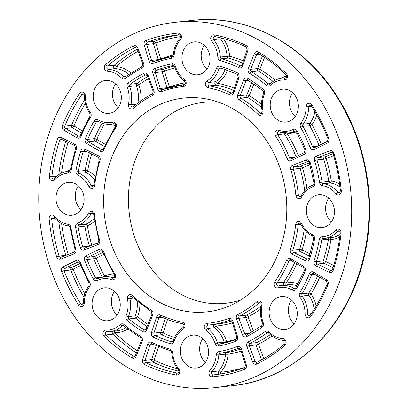 <?xml version="1.0" encoding="UTF-8"?>
<svg xmlns="http://www.w3.org/2000/svg" width="408" height="408" viewBox="0 0 408 408"><rect width="100%" height="100%" fill="white"/><g stroke="black" fill="none" stroke-linecap="round" stroke-linejoin="round"><path stroke-width="0.61" d="M286.324 133.049A1.836 0.49 -32.6 0 1 284.437 133.967A120.824 102.643 83.7 0 1 295.989 156.596M284.116 132.962A1.836 1.561 -96.3 0 0 284.437 133.967L277.695 134.716A1.836 1.561 83.7 0 1 277.486 132.886A1.836 1.561 83.7 0 1 278.73 131.825A1.836 1.561 83.7 0 1 279.026 131.825M38.755 197.258A183.758 156.111 -96.3 0 0 215.485 387.6A183.758 156.111 -96.3 0 0 350.39 187.751A183.758 156.111 -96.3 0 0 174.971 22.323A183.758 156.111 -96.3 0 0 38.755 197.258M294.183 117.79A16.539 14.051 83.7 0 1 286.11 122.074A16.539 14.051 83.7 0 1 270.32 107.187A16.539 14.051 83.7 0 1 282.464 89.199A16.539 14.051 83.7 0 1 296.937 98.925A16.539 14.051 83.7 0 1 294.183 117.79M320.321 227.618A16.539 14.051 83.7 0 1 306.352 211.553A16.539 14.051 83.7 0 1 318.587 194.687A16.539 14.051 83.7 0 1 334.371 209.574A16.539 14.051 83.7 0 1 322.233 227.562A16.539 14.051 83.7 0 1 320.321 227.618M273.181 324.176A16.539 14.051 83.7 0 1 269.882 307.081A16.539 14.051 83.7 0 1 281.377 296.565A16.539 14.051 83.7 0 1 297.167 311.452A16.539 14.051 83.7 0 1 285.024 329.44A16.539 14.051 83.7 0 1 273.181 324.176M180.377 350.895A16.539 14.051 83.7 0 1 192.637 335.152A16.539 14.051 83.7 0 1 208.427 350.044A16.539 14.051 83.7 0 1 196.284 368.026A16.539 14.051 83.7 0 1 180.377 350.895M96.273 292.133A16.539 14.051 83.7 0 1 104.346 287.849A16.539 14.051 83.7 0 1 120.136 302.736A16.539 14.051 83.7 0 1 107.993 320.724A16.539 14.051 83.7 0 1 93.519 310.998A16.539 14.051 83.7 0 1 96.273 292.133M70.135 182.305A16.539 14.051 83.7 0 1 84.104 198.37A16.539 14.051 83.7 0 1 71.874 215.235A16.539 14.051 83.7 0 1 56.085 200.348A16.539 14.051 83.7 0 1 68.228 182.361A16.539 14.051 83.7 0 1 70.135 182.305M117.275 85.746A16.539 14.051 83.7 0 1 120.574 102.842A16.539 14.051 83.7 0 1 109.079 113.358A16.539 14.051 83.7 0 1 93.294 98.471A16.539 14.051 83.7 0 1 105.432 80.483A16.539 14.051 83.7 0 1 117.275 85.746M210.079 59.027A16.539 14.051 83.7 0 1 197.819 74.771A16.539 14.051 83.7 0 1 182.034 59.884A16.539 14.051 83.7 0 1 194.172 41.897A16.539 14.051 83.7 0 1 210.079 59.027M103.652 200.456A107.549 91.367 -96.3 0 0 232.381 304.592A107.549 91.367 -96.3 0 0 286.039 194.891A107.549 91.367 -96.3 0 0 209.651 99.608A107.549 91.367 -96.3 0 0 103.652 200.456M314.91 111.69A27.566 23.419 83.7 0 1 309.815 123.425A1.836 0.719 -143 0 1 311.967 124.562A1.836 0.428 -28.9 0 1 309.703 125.628A150.455 127.816 83.7 0 1 319.015 145.472M304.24 229.413A120.824 102.643 83.7 0 1 299.62 249.385A1.836 0.449 -162.5 0 1 302.053 249.966A1.836 0.852 -64 0 1 300.533 251.767L309.504 256.142M330.118 237.782A1.836 0.969 -92.8 0 1 331 239.491A29.401 24.98 -96.3 0 0 339.716 237.165M333.754 265.445L325.635 261.482A152.291 129.377 -96.3 0 0 331 239.491A1.836 0.316 9.9 0 0 328.506 239.17A150.455 127.816 83.7 0 1 323.202 260.896A1.836 0.449 -162.4 0 1 325.635 261.482A1.836 0.852 -64 0 1 324.115 263.277L333.091 267.663M260.977 306.077A120.824 102.643 83.7 0 1 246.427 315.175A1.836 0.923 -116.8 0 1 248.054 316.761A1.836 0.281 -20.6 0 1 245.662 317.557L251.262 332.423M270.249 334.652A150.455 127.816 83.7 0 1 256.754 342.582A1.836 0.923 -116.6 0 1 258.376 344.168A1.836 0.281 -20.6 0 1 255.984 344.964L261.599 359.866M165.209 318.561L160.681 332.311A1.836 0.459 -161.8 0 1 163.103 332.918A1.836 0.862 -64.8 0 1 161.604 334.723A141.265 120.013 -96.3 0 0 173.68 339.578M156.218 345.851L151.7 359.56A1.836 0.459 -161.8 0 1 154.122 360.167A1.836 0.857 -64.6 0 1 152.618 361.973A170.896 145.182 -96.3 0 0 178.877 371.244M103.249 276.894A1.836 0.423 151.3 0 0 104.621 276.119A1.836 0.928 -115.7 0 1 104.785 276.706M102.898 252.45L94.61 256.454A1.836 0.928 -115.8 0 1 96.212 258.045A1.836 0.291 -21.3 0 1 93.83 258.866A141.265 120.013 -96.3 0 0 102.291 277.068M79.871 263.578L71.584 267.582A1.836 0.928 -115.8 0 1 73.185 269.173A1.836 0.291 -21.2 0 1 70.803 269.989A170.896 145.182 -96.3 0 0 83.961 297.279M89.393 152.786A141.265 120.013 -96.3 0 0 85.16 170.483A1.836 0.316 -169.9 0 1 87.654 170.809A1.836 0.852 -63.9 0 1 86.134 172.609A27.566 23.419 83.7 0 1 94.631 179.535M147.625 76.627A141.265 120.013 -96.3 0 0 136.96 83.487A1.836 0.872 -126 0 1 138.781 84.946A1.836 0.275 -20.6 0 1 136.389 85.741A27.566 23.419 83.7 0 1 137.873 103.01M137.287 49.184A170.896 145.182 -96.3 0 0 114.194 65.249A1.836 0.836 -130.7 0 1 116.112 66.637A1.836 0.959 -87.1 0 1 115.138 68.575L115.138 68.575A27.566 23.419 83.7 0 1 128.714 74.358M251.864 82.391L246.83 94.921A1.836 0.52 -158.1 0 1 249.212 95.645A1.836 0.811 -58.8 0 1 247.569 97.374A120.824 102.643 83.7 0 1 261.645 107.584M262.482 55.988L257.433 68.544A1.836 0.52 -158.1 0 1 259.814 69.268A1.836 0.811 -59 0 1 258.177 70.997A150.455 127.816 83.7 0 1 273.074 81.447M309.381 162.828L300.982 166.082A1.836 0.944 -111.2 0 1 302.486 167.719L300.043 168.371A120.824 102.643 83.7 0 1 304.715 190.766M339.614 183.998A29.401 24.98 -96.3 0 0 331.306 181.04A1.836 0.949 -81.6 0 1 330.205 182.968A27.566 23.419 83.7 0 1 340.007 187.058M333.071 153.637L324.671 156.896A1.836 0.944 -111.2 0 1 326.176 158.534L323.738 159.186A150.455 127.816 83.7 0 1 328.807 181.422L331.306 181.04A152.291 129.377 -96.3 0 0 326.176 158.534L333.652 155.632M294.673 262.543A120.824 102.643 83.7 0 1 283.662 282.234A1.836 0.694 -145.2 0 1 285.855 283.315A1.836 0.964 -103.9 0 1 285.641 284.998M278.424 285.983A1.836 1.561 83.7 0 1 278.348 285.998A1.836 1.561 83.7 0 1 276.787 285.019A1.836 1.561 83.7 0 1 276.92 282.979L283.662 282.234A1.836 1.561 -96.3 0 0 284.391 285.136M317.577 275.935A150.455 127.816 83.7 0 1 308.825 293.056A1.836 0.643 -149.2 0 1 311.08 294.035A1.836 0.52 -34.7 0 1 308.917 295.27A27.566 23.419 83.7 0 1 314.155 309.346M215.021 324.329A1.836 0.969 -95.4 0 1 216.061 326.053A1.836 0.76 -53.2 0 1 214.292 327.695A27.566 23.419 83.7 0 1 224.196 342.164L226.629 341.486A1.836 0.969 -100.6 0 1 226.639 342.475M219.167 344.163A1.836 1.561 83.7 0 1 219.121 344.168A1.836 1.561 83.7 0 1 217.454 342.914L224.196 342.164A1.836 1.561 -96.3 0 0 224.681 342.975M240.521 349.187A150.455 127.816 83.7 0 1 226.812 352.583A1.836 0.969 -100.2 0 1 228.067 354.287L225.548 354.17A27.566 23.419 83.7 0 1 218.683 370.969A1.836 0.77 -138.2 0 1 220.748 372.213A1.836 0.969 -95.5 0 1 220.274 374.014M212.446 376.829A172.732 146.742 -96.3 0 0 244.392 369.449A3.677 3.121 -96.3 0 0 246.284 364.808L241.363 348.896A3.677 3.121 -96.3 0 0 237.385 346.535A148.614 126.256 83.7 0 1 218.816 351.625A3.677 3.121 -96.3 0 0 216.281 354.792A25.724 21.854 83.7 0 1 209.875 370.474A3.677 3.121 -96.3 0 0 209.258 374.646A3.677 3.121 -96.3 0 0 212.446 376.829A1.836 0.969 -95.5 0 1 213.226 374.896A1.836 1.561 83.7 0 1 211.63 373.805A1.836 1.561 83.7 0 1 211.941 371.719L218.683 370.969A1.836 1.561 -96.3 0 0 218.295 372.825A1.836 1.561 -96.3 0 0 219.55 374.121M137.2 301.318A27.566 23.419 83.7 0 1 135.186 315.858A1.836 0.515 -158.2 0 1 137.572 316.582A1.836 0.729 -50.3 0 1 135.731 318.174A141.265 120.013 -96.3 0 0 147.043 326.553M114.25 331.123A1.836 0.959 -87.3 0 1 114.719 332.653A1.836 0.678 -46 0 1 112.787 334.157A170.896 145.182 -96.3 0 0 136.43 352.961M94.151 218.316A27.566 23.419 83.7 0 1 85.864 224.094A1.836 0.944 -111.3 0 1 87.368 225.726A29.401 24.98 -96.3 0 0 94.549 221.233M91.856 245.3A139.429 118.453 83.7 0 1 87.368 225.726L84.869 226.124A141.265 120.013 -96.3 0 0 89.469 246.136L89.888 246.065M80.284 247.534A3.677 3.121 -96.3 0 0 84.318 249.931L97.721 244.729A3.677 3.121 -96.3 0 0 99.598 240.154A118.983 101.082 83.7 0 1 94.6 214.552A3.677 3.121 -96.3 0 0 92.152 211.293A3.677 3.121 -96.3 0 0 88.811 212.843A25.724 21.854 83.7 0 1 77.617 223.201A3.677 3.121 -96.3 0 0 75.628 227.261A143.101 121.574 -96.3 0 0 80.284 247.534L82.727 246.881L89.469 246.136A1.836 1.561 -96.3 0 0 89.495 246.218M58.839 221.84A170.896 145.182 -96.3 0 0 65.78 255.326L66.178 255.26M56.6 256.729A3.677 3.121 -96.3 0 0 60.629 259.116L74.032 253.919A3.677 3.121 -96.3 0 0 75.903 249.334A148.614 126.256 83.7 0 1 70.895 227.368A3.677 3.121 -96.3 0 0 68.1 224.283A25.724 21.854 83.7 0 1 54.483 216.204A3.677 3.121 -96.3 0 0 50.903 215.327A3.677 3.121 -96.3 0 0 49.154 218.989A172.732 146.742 -96.3 0 0 56.6 256.729L59.038 256.071L65.78 255.326A1.836 1.561 -96.3 0 0 65.805 255.403M102.036 123.134A141.265 120.013 -96.3 0 0 94.457 138.633A1.836 0.53 -157.4 0 1 96.834 139.378A1.836 0.821 -59.7 0 1 95.212 141.122L104.244 146.406M84.706 99.731A170.896 145.182 -96.3 0 0 71.563 125.251A1.836 0.525 -157.5 0 1 73.935 125.99A1.836 0.821 -59.7 0 1 72.318 127.735L81.335 133.008M225.226 69.355A27.566 23.419 83.7 0 1 215.577 81.697A1.836 0.893 -122.8 0 1 217.331 83.207A1.836 0.938 -79 0 1 216.169 85.124A120.824 102.643 83.7 0 1 233.692 90.372M221.85 38.143A1.836 0.586 -39.1 0 1 220.422 38.877A27.566 23.419 83.7 0 1 227.108 56.35L229.627 56.166A1.836 0.918 -74.4 0 1 228.358 58.058A150.455 127.816 83.7 0 1 242.684 63.082M219.973 37.679A1.836 1.561 -96.3 0 0 220.422 38.877L213.68 39.627A1.836 1.561 83.7 0 1 213.313 37.73A1.836 1.561 83.7 0 1 214.593 36.562A1.836 1.561 83.7 0 1 214.776 36.552M174.252 66.03A141.265 120.013 -96.3 0 0 162.991 69.487A1.836 0.949 -110.3 0 1 164.475 71.135L162.042 71.808L166.964 87.72L169.397 87.047A1.836 0.949 -110.2 0 1 169.463 87.322M157.784 89.148A3.677 3.121 -96.3 0 0 161.757 91.509A118.983 101.082 83.7 0 1 183.432 86.567A3.677 3.121 -96.3 0 0 186.124 83.813A3.677 3.121 -96.3 0 0 184.686 79.835A25.724 21.854 83.7 0 1 175.44 66.336A3.677 3.121 -96.3 0 0 171.901 63.852A143.101 121.574 -96.3 0 0 154.765 68.595A3.677 3.121 -96.3 0 0 152.867 73.236L157.784 89.148L160.216 88.47L166.964 87.72A1.836 1.561 -96.3 0 0 167.076 88.011M179.494 34.853A170.896 145.182 -96.3 0 0 154.3 41.371A1.836 0.949 -110.5 0 1 155.785 43.013L153.352 43.692L158.268 59.604L160.701 58.925A1.836 0.949 -110.4 0 1 160.752 59.114M149.093 61.027A3.677 3.121 -96.3 0 0 153.076 63.388A148.614 126.256 83.7 0 1 171.646 58.298A3.677 3.121 -96.3 0 0 174.175 55.131A25.724 21.854 83.7 0 1 180.581 39.448A3.677 3.121 -96.3 0 0 181.198 35.277A3.677 3.121 -96.3 0 0 178.016 33.094A172.732 146.742 -96.3 0 0 146.069 40.474A3.677 3.121 -96.3 0 0 144.177 45.115L149.093 61.027L151.526 60.348L158.268 59.604A1.836 1.561 -96.3 0 0 158.36 59.843M218.912 102.311A101.067 85.864 -96.3 0 0 128.438 198.589A101.067 85.864 -96.3 0 0 240.832 299.926M204.311 45.364A16.539 14.051 -96.3 0 0 201.185 55.503A16.539 14.051 -96.3 0 0 206.953 69.161M115.571 83.956A16.539 14.051 -96.3 0 0 116.504 105.958A16.539 14.051 -96.3 0 0 118.213 107.753M78.367 185.834A16.539 14.051 -96.3 0 0 81.003 209.63M114.485 291.317A16.539 14.051 -96.3 0 0 117.127 315.114M202.776 338.625A16.539 14.051 -96.3 0 0 199.65 348.758A16.539 14.051 -96.3 0 0 205.418 362.421M291.516 300.033A16.539 14.051 -96.3 0 0 292.449 322.04A16.539 14.051 -96.3 0 0 294.153 323.83M328.72 198.155A16.539 14.051 -96.3 0 0 331.362 221.957M292.602 92.672A16.539 14.051 -96.3 0 0 295.239 116.469M287.298 133.013A29.401 24.98 -96.3 0 0 297.544 133.707M296.596 131.942A27.566 23.419 83.7 0 1 295.035 132.177L288.288 132.926A27.566 23.419 -96.3 0 0 294.831 131.039L295.627 130.948M298.263 155.499A122.66 104.203 -96.3 0 0 286.798 133.039M294.831 131.039A1.836 1.561 83.7 0 1 295.27 130.912L296.473 131.718A1.836 0.423 -28.7 0 1 297.121 130.942A3.677 3.121 -96.3 0 0 293.23 129.443A1.836 0.928 64.3 0 0 294.831 131.039M293.23 129.443A25.724 21.854 83.7 0 1 278.761 130.244A1.836 0.898 109.2 0 0 279.123 131.871L288.288 132.926A27.566 23.419 -96.3 0 1 279.327 131.891M278.761 130.244A3.677 3.121 -96.3 0 0 275.359 131.621A3.677 3.121 -96.3 0 0 275.492 135.889A1.836 0.49 -32.6 0 1 277.695 134.716A120.824 102.643 -96.3 0 1 289.43 157.82A1.836 0.291 -21.4 0 0 287.048 158.641A3.677 3.121 -96.3 0 0 291.169 160.609A1.836 0.928 -115.8 0 1 291.332 158.85L291.052 158.931A1.836 1.561 83.7 0 1 289.43 157.82L294.663 157.238M275.492 135.889A118.983 101.082 83.7 0 1 287.048 158.641M291.169 160.609L304.195 154.316A1.836 0.928 -115.8 0 1 304.363 152.551L291.332 158.85M304.195 154.316A3.677 3.121 -96.3 0 0 305.755 149.491A1.836 0.291 158.7 0 0 305.005 150.052L304.363 152.551M305.755 149.491A143.101 121.574 -96.3 0 0 297.121 130.942M311.804 104.774A3.677 3.121 -96.3 0 0 308.326 103.387A3.677 3.121 -96.3 0 0 306.194 106.748A25.724 21.854 83.7 0 1 300.92 123.038A3.677 3.121 -96.3 0 0 300.691 127.439A148.614 126.256 83.7 0 1 310.07 147.507A3.677 3.121 -96.3 0 0 314.191 149.486L327.221 143.188A3.677 3.121 -96.3 0 0 328.782 138.373A172.732 146.742 -96.3 0 0 311.804 104.774A1.836 0.484 -32.6 0 0 311.217 105.657L310.085 104.973A1.836 1.561 83.7 0 0 308.723 106.718L311.686 106.391M341.083 233.361A3.677 3.121 -96.3 0 0 339.374 229.531A3.677 3.121 -96.3 0 0 335.784 230.051A25.724 21.854 83.7 0 1 322.09 236.788A3.677 3.121 -96.3 0 0 319.265 239.593A148.614 126.256 83.7 0 1 314.027 261.059A3.677 3.121 -96.3 0 0 315.848 265.822L329.195 272.34A3.677 3.121 -96.3 0 0 333.244 270.351A172.732 146.742 -96.3 0 0 341.083 233.361L340.221 233.05C340.246 231.703 339.752 230.959 338.742 230.821A1.836 1.561 83.7 0 0 337.844 231.3L339.538 231.112M284.927 345.311A3.677 3.121 -96.3 0 0 285.983 341.282A3.677 3.121 -96.3 0 0 283.04 338.66A25.724 21.854 83.7 0 1 268.949 331.893A3.677 3.121 -96.3 0 0 265.18 331.464A148.614 126.256 83.7 0 1 248.39 341.746A3.677 3.121 -96.3 0 0 246.85 346.509L252.69 362.024A3.677 3.121 -96.3 0 0 256.856 364.028A172.732 146.742 -96.3 0 0 284.927 345.311A1.836 0.836 49.3 0 1 284.692 343.811C285.559 344.184 285.269 340.012 283.912 340.389A1.836 0.959 92.9 0 0 283.994 340.384M176.225 375.049A3.677 3.121 -96.3 0 0 179.433 373.177A3.677 3.121 -96.3 0 0 178.857 368.949A25.724 21.854 83.7 0 1 172.62 352.645A3.677 3.121 -96.3 0 0 170.121 349.228A148.614 126.256 83.7 0 1 151.613 342.312A3.677 3.121 -96.3 0 0 147.609 344.281L142.53 359.703A3.677 3.121 -96.3 0 0 144.371 364.522A172.732 146.742 -96.3 0 0 176.225 375.049A1.836 0.938 101 0 1 177.388 373.131A170.896 145.182 83.7 0 1 145.875 362.717L152.618 361.973A1.836 1.561 -96.3 0 1 151.7 359.56L144.952 360.31L150.037 344.887L153.23 344.536M78.657 305.148A3.677 3.121 -96.3 0 0 82.13 306.535A3.677 3.121 -96.3 0 0 84.267 303.175A25.724 21.854 83.7 0 1 89.536 286.885A3.677 3.121 -96.3 0 0 89.77 282.484A148.614 126.256 83.7 0 1 80.386 262.421A3.677 3.121 -96.3 0 0 76.265 260.442L63.235 266.735A3.677 3.121 -96.3 0 0 61.674 271.55A172.732 146.742 -96.3 0 0 78.657 305.148A1.836 0.484 147.4 0 1 80.861 303.975A170.896 145.182 83.7 0 1 64.061 270.739L70.803 269.989A1.836 1.561 -96.3 0 1 71.584 267.582L64.841 268.326L77.867 262.033L78.668 261.946M49.373 176.562A3.677 3.121 -96.3 0 0 51.087 180.392A3.677 3.121 -96.3 0 0 54.672 179.872A25.724 21.854 83.7 0 1 68.366 173.14A3.677 3.121 -96.3 0 0 71.196 170.33A148.614 126.256 83.7 0 1 76.429 148.869A3.677 3.121 -96.3 0 0 74.608 144.101L61.261 137.583A3.677 3.121 -96.3 0 0 57.212 139.572A172.732 146.742 -96.3 0 0 49.373 176.562L51.887 176.756A170.896 145.182 83.7 0 1 59.645 140.163L62.817 139.811M105.534 64.612A3.677 3.121 -96.3 0 0 104.474 68.641A3.677 3.121 -96.3 0 0 107.416 71.262A25.724 21.854 83.7 0 1 121.513 78.03A3.677 3.121 -96.3 0 0 125.276 78.463A148.614 126.256 83.7 0 1 142.066 68.177A3.677 3.121 -96.3 0 0 143.606 63.413L137.766 47.904A3.677 3.121 -96.3 0 0 133.6 45.9A172.732 146.742 -96.3 0 0 105.534 64.612A1.836 0.836 -130.7 0 0 107.452 65.999A170.896 145.182 83.7 0 1 135.216 47.481L136.048 47.389M284.396 79.978A3.677 3.121 -96.3 0 0 287.365 77.648A3.677 3.121 -96.3 0 0 286.35 73.511A172.732 146.742 -96.3 0 0 258.494 52.045A3.677 3.121 -96.3 0 0 254.306 53.642L248.304 68.569A3.677 3.121 -96.3 0 0 249.798 73.481A148.614 126.256 83.7 0 1 266.47 85.415A3.677 3.121 -96.3 0 0 270.239 85.354A25.724 21.854 83.7 0 1 284.396 79.978A1.836 0.959 92.7 0 1 285.365 78.035A27.566 23.419 -96.3 0 0 282.214 78.137L286.192 77.693M335.973 193.718A3.677 3.121 -96.3 0 0 339.558 194.596A3.677 3.121 -96.3 0 0 341.307 190.934A172.732 146.742 -96.3 0 0 333.856 153.194A3.677 3.121 -96.3 0 0 329.832 150.807L316.424 156.004A3.677 3.121 -96.3 0 0 314.553 160.589A148.614 126.256 83.7 0 1 319.561 182.554A3.677 3.121 -96.3 0 0 322.361 185.645A25.724 21.854 83.7 0 1 335.973 193.718A1.836 0.586 140.8 0 1 338.048 192.372A27.566 23.419 -96.3 0 0 323.462 183.717L330.205 182.968A1.836 1.561 -96.3 0 1 328.807 181.422L322.065 182.172A150.455 127.816 -96.3 0 0 316.99 159.936L323.738 159.186A1.836 1.561 -96.3 0 1 324.671 156.896L317.929 157.641L331.332 152.444A1.836 1.561 83.7 0 1 331.668 152.363C332.051 152.123 332.515 152.541 333.061 153.612C336.702 165.806 339.16 178.27 340.44 191.01L339.364 192.953A1.836 1.561 83.7 0 1 338.048 192.372L340.287 192.122M305.108 314.048A3.677 3.121 -96.3 0 0 307.204 317.618A3.677 3.121 -96.3 0 0 310.692 316.572A172.732 146.742 -96.3 0 0 328.017 284.667A3.677 3.121 -96.3 0 0 326.507 279.699L313.548 272.121A3.677 3.121 -96.3 0 0 309.412 273.692A148.614 126.256 83.7 0 1 299.824 292.827A3.677 3.121 -96.3 0 0 300.007 297.248A25.724 21.854 83.7 0 1 305.108 314.048L307.637 314.017A27.566 23.419 -96.3 0 0 302.175 296.014L308.917 295.27A1.836 1.561 -96.3 0 1 308.825 293.056L302.078 293.806A150.455 127.816 -96.3 0 0 311.788 274.436L314.502 274.135M106.065 329.945A3.677 3.121 -96.3 0 0 103.091 332.28A3.677 3.121 -96.3 0 0 104.111 336.411A172.732 146.742 -96.3 0 0 131.968 357.877A3.677 3.121 -96.3 0 0 136.15 356.286L142.152 341.358A3.677 3.121 -96.3 0 0 140.663 336.447A148.614 126.256 83.7 0 1 123.991 324.513A3.677 3.121 -96.3 0 0 120.222 324.569A25.724 21.854 83.7 0 1 106.065 329.945A1.836 0.959 -87.3 0 0 106.937 331.673L106.809 331.679A1.836 1.561 83.7 0 1 106.901 331.673M85.349 95.875A3.677 3.121 -96.3 0 0 83.252 92.305A3.677 3.121 -96.3 0 0 79.764 93.35A172.732 146.742 -96.3 0 0 62.439 125.261A3.677 3.121 -96.3 0 0 63.949 130.228L76.908 137.802A3.677 3.121 -96.3 0 0 81.044 136.231A148.614 126.256 83.7 0 1 90.632 117.101A3.677 3.121 -96.3 0 0 90.448 112.674A25.724 21.854 83.7 0 1 85.349 95.875L84.476 95.758C84.196 94.248 83.701 93.595 82.982 93.794A1.836 1.561 83.7 0 0 81.957 94.432L83.915 94.212M214.236 34.874A3.677 3.121 -96.3 0 0 211.028 36.745A3.677 3.121 -96.3 0 0 211.599 40.973A25.724 21.854 83.7 0 1 217.836 57.278A3.677 3.121 -96.3 0 0 220.34 60.695A148.614 126.256 83.7 0 1 238.843 67.611A3.677 3.121 -96.3 0 0 242.847 65.642L247.931 50.225A3.677 3.121 -96.3 0 0 246.085 45.4A172.732 146.742 -96.3 0 0 214.236 34.874A1.836 0.938 -79 0 0 214.848 36.572L214.593 36.562M220.019 66.224A3.677 3.121 -96.3 0 0 216.459 68.355A25.724 21.854 83.7 0 1 207.08 80.937A3.677 3.121 -96.3 0 0 205.596 84.772A3.677 3.121 -96.3 0 0 208.259 87.786A118.983 101.082 83.7 0 1 229.872 94.865A3.677 3.121 -96.3 0 0 233.866 92.891L238.95 77.474A3.677 3.121 -96.3 0 0 237.099 72.644A143.101 121.574 -96.3 0 0 220.019 66.224A1.836 0.918 -74.1 0 0 220.478 67.881L220.147 67.85A1.836 1.561 83.7 0 1 220.391 67.845M98.068 119.835A3.677 3.121 -96.3 0 0 94.161 120.952A143.101 121.574 -96.3 0 0 85.338 138.638A3.677 3.121 -96.3 0 0 86.848 143.611L99.802 151.19A3.677 3.121 -96.3 0 0 103.938 149.629A118.983 101.082 83.7 0 1 115.729 128.025A3.677 3.121 -96.3 0 0 115.908 123.772A3.677 3.121 -96.3 0 0 112.521 122.058A25.724 21.854 83.7 0 1 98.068 119.835A1.836 0.821 -59.7 0 0 98.109 121.319L97.517 121.176A1.836 1.561 83.7 0 0 96.426 121.926L98.731 121.666M126.057 315.884A3.677 3.121 -96.3 0 0 127.153 320.51A143.101 121.574 -96.3 0 0 142.565 331.495A3.677 3.121 -96.3 0 0 146.758 329.904L152.755 314.976A3.677 3.121 -96.3 0 0 151.276 310.07A118.983 101.082 83.7 0 1 132.411 295.463A3.677 3.121 -96.3 0 0 128.78 295.101A3.677 3.121 -96.3 0 0 127.434 299.008A25.724 21.854 83.7 0 1 126.057 315.884A1.836 0.515 -158.2 0 0 128.444 316.608A27.566 23.419 -96.3 0 0 129.917 298.529L133.615 298.115M215.021 343.592A3.677 3.121 -96.3 0 0 218.555 346.071A143.101 121.574 -96.3 0 0 235.691 341.333A3.677 3.121 -96.3 0 0 237.589 336.692L232.672 320.775A3.677 3.121 -96.3 0 0 228.699 318.413A118.983 101.082 83.7 0 1 207.024 323.355A3.677 3.121 -96.3 0 0 204.332 326.109A3.677 3.121 -96.3 0 0 205.775 330.087A25.724 21.854 83.7 0 1 215.021 343.592L217.454 342.914A27.566 23.419 -96.3 0 0 207.544 328.445L214.292 327.695A1.836 1.561 -96.3 0 1 213.552 325.814A1.836 1.561 -96.3 0 1 214.73 324.36M292.388 290.088A3.677 3.121 -96.3 0 0 296.295 288.971A143.101 121.574 -96.3 0 0 305.118 271.284A3.677 3.121 -96.3 0 0 303.608 266.312L290.654 258.733A3.677 3.121 -96.3 0 0 286.518 260.299A118.983 101.082 83.7 0 1 274.727 281.897A3.677 3.121 -96.3 0 0 274.553 286.151A3.677 3.121 -96.3 0 0 277.935 287.864A25.724 21.854 83.7 0 1 292.388 290.088A1.836 0.821 120.3 0 1 294.01 288.344A27.566 23.419 -96.3 0 0 281.127 285.498A27.566 23.419 -96.3 0 0 278.521 285.962A1.836 0.964 -103.9 0 0 278.455 285.977L278.348 285.998M312.839 186.721A3.677 3.121 -96.3 0 0 314.833 182.662A143.101 121.574 -96.3 0 0 310.172 162.389A3.677 3.121 -96.3 0 0 306.143 159.992L292.735 165.194A3.677 3.121 -96.3 0 0 290.858 169.769A118.983 101.082 83.7 0 1 295.861 195.371A3.677 3.121 -96.3 0 0 298.304 198.63A3.677 3.121 -96.3 0 0 301.65 197.079A25.724 21.854 83.7 0 1 312.839 186.721A1.836 0.944 68.7 0 1 313.14 184.901C313.64 184.962 313.925 184.278 313.981 182.855L314.833 182.662M264.399 94.039A3.677 3.121 -96.3 0 0 263.308 89.413A143.101 121.574 -96.3 0 0 247.896 78.428A3.677 3.121 -96.3 0 0 243.704 80.019L237.701 94.947A3.677 3.121 -96.3 0 0 239.185 99.853A118.983 101.082 83.7 0 1 258.045 114.464A3.677 3.121 -96.3 0 0 261.681 114.821A3.677 3.121 -96.3 0 0 263.022 110.915A25.724 21.854 83.7 0 1 264.399 94.039A1.836 0.515 21.8 0 1 263.655 93.248L263.094 90.719A1.836 0.729 129.7 0 1 263.308 89.413M128.398 82.773A3.677 3.121 -96.3 0 0 127.255 87.287A25.724 21.854 83.7 0 1 128.454 104.29A3.677 3.121 -96.3 0 0 129.754 108.324A3.677 3.121 -96.3 0 0 133.396 108.324A118.983 101.082 83.7 0 1 152.398 95.579A3.677 3.121 -96.3 0 0 153.933 90.821L148.089 75.312A3.677 3.121 -96.3 0 0 143.917 73.312A143.101 121.574 -96.3 0 0 128.398 82.773A1.836 0.872 -126 0 0 130.218 84.232A141.265 120.013 83.7 0 1 145.539 74.894L146.37 74.802M75.919 170.901A3.677 3.121 -96.3 0 0 77.867 175.149A25.724 21.854 83.7 0 1 88.949 186.609A3.677 3.121 -96.3 0 0 92.269 188.486A3.677 3.121 -96.3 0 0 94.748 185.472A118.983 101.082 83.7 0 1 100.016 160.369A3.677 3.121 -96.3 0 0 98.19 155.616L84.844 149.099A3.677 3.121 -96.3 0 0 80.789 151.093A143.101 121.574 -96.3 0 0 75.919 170.901A1.836 0.316 -169.9 0 0 78.418 171.227A141.265 120.013 83.7 0 1 83.222 151.679L86.404 151.327M93.335 278.98A3.677 3.121 -96.3 0 0 97.226 280.48A25.724 21.854 83.7 0 1 111.695 279.684A3.677 3.121 -96.3 0 0 115.097 278.302A3.677 3.121 -96.3 0 0 114.964 274.033A118.983 101.082 83.7 0 1 103.408 251.282A3.677 3.121 -96.3 0 0 99.292 249.314L86.261 255.607A3.677 3.121 -96.3 0 0 84.701 260.431A143.101 121.574 -96.3 0 0 93.335 278.98A1.836 0.423 151.3 0 1 95.605 277.925A141.265 120.013 83.7 0 1 87.088 259.615L93.83 258.866A1.836 1.561 -96.3 0 1 94.61 256.454L87.863 257.203L100.893 250.905L101.694 250.818M170.437 343.699A3.677 3.121 -96.3 0 0 173.997 341.572A25.724 21.854 83.7 0 1 183.381 328.986A3.677 3.121 -96.3 0 0 184.865 325.15A3.677 3.121 -96.3 0 0 182.197 322.136A118.983 101.082 83.7 0 1 160.589 315.058A3.677 3.121 -96.3 0 0 156.59 317.031L151.511 332.454A3.677 3.121 -96.3 0 0 153.357 337.278A143.101 121.574 -96.3 0 0 170.437 343.699A1.836 0.918 105.9 0 1 171.717 341.812A141.265 120.013 83.7 0 1 154.861 335.473L161.604 334.723A1.836 1.561 -96.3 0 1 160.681 332.311L153.933 333.061L159.018 317.638L162.226 317.281M262.064 327.15A3.677 3.121 -96.3 0 0 263.201 322.636A25.724 21.854 83.7 0 1 262.002 305.638A3.677 3.121 -96.3 0 0 260.702 301.599A3.677 3.121 -96.3 0 0 257.065 301.599A118.983 101.082 83.7 0 1 238.058 314.344A3.677 3.121 -96.3 0 0 236.528 319.102L242.367 334.611A3.677 3.121 -96.3 0 0 246.544 336.61A143.101 121.574 -96.3 0 0 262.064 327.15A1.836 0.872 54 0 1 261.946 325.559L262.446 323.177A1.836 0.275 159.4 0 1 263.201 322.636M314.537 239.027A3.677 3.121 -96.3 0 0 312.589 234.773A25.724 21.854 83.7 0 1 301.512 223.314A3.677 3.121 -96.3 0 0 298.187 221.437A3.677 3.121 -96.3 0 0 295.708 224.451A118.983 101.082 83.7 0 1 290.445 249.553A3.677 3.121 -96.3 0 0 292.271 254.306L305.612 260.824A3.677 3.121 -96.3 0 0 309.667 258.83A143.101 121.574 -96.3 0 0 314.537 239.027A1.836 0.316 10.1 0 1 313.691 238.593L312.747 236.314A1.836 0.852 116.1 0 1 312.589 234.773M321.29 144.371A152.291 129.377 -96.3 0 0 311.967 124.562A29.401 24.98 -96.3 0 0 316.73 114.872M300.92 123.038A1.836 0.719 37 0 0 303.073 124.175L309.815 123.425A1.836 1.561 -96.3 0 0 309.703 125.628L302.955 126.373A1.836 1.561 83.7 0 1 303.073 124.175A27.566 23.419 -96.3 0 0 308.723 106.718L306.194 106.748M300.691 127.439A1.836 0.428 -28.9 0 1 302.955 126.373A150.455 127.816 -96.3 0 1 312.457 146.686A1.836 0.291 -21.2 0 0 310.07 147.507M314.191 149.486A1.836 0.928 -115.8 0 1 314.359 147.721L314.078 147.803A1.836 1.561 83.7 0 1 312.457 146.686L317.699 146.105M327.221 143.188A1.836 0.928 -115.8 0 1 327.384 141.428L314.359 147.721M328.782 138.373A1.836 0.291 158.8 0 0 328.032 138.929L327.384 141.428M310.151 253.924L302.053 249.966A122.66 104.203 -96.3 0 0 306.408 231.805M290.445 249.553A1.836 0.449 17.5 0 0 292.878 250.135L299.62 249.385A1.836 1.561 -96.3 0 0 300.533 251.767L293.791 252.511A1.836 1.561 83.7 0 1 292.878 250.135A120.824 102.643 -96.3 0 0 298.223 224.645A1.836 1.561 83.7 0 1 299.574 223.12L300.824 224.018C303.623 229.622 307.596 233.723 312.747 236.314M309.667 258.83A1.836 0.449 -162.4 0 1 308.876 258.167L307.892 259.167A1.836 1.561 83.7 0 1 307.132 259.029L293.791 252.511A1.836 0.852 -64 0 0 292.271 254.306M308.458 258.881L307.132 259.029A1.836 0.852 -64 0 0 305.612 260.824M301.512 223.314A1.836 0.377 153.9 0 0 300.824 224.018M295.708 224.451L300.987 224.339M340.063 234.442A27.566 23.419 83.7 0 1 331.153 237.665L324.411 238.415A27.566 23.419 -96.3 0 0 337.844 231.3A1.836 0.775 42 0 1 335.784 230.051M329.516 237.849A1.836 1.561 -96.3 0 0 328.506 239.17L321.759 239.914A1.836 1.561 83.7 0 1 323.09 238.517A1.836 1.561 83.7 0 1 323.131 238.517M314.027 261.059A1.836 0.449 17.6 0 0 316.46 261.645L323.202 260.896A1.836 1.561 -96.3 0 0 324.115 263.277L317.373 264.027A1.836 1.561 83.7 0 1 316.46 261.645A150.455 127.816 -96.3 0 0 321.759 239.914A1.836 0.316 9.9 0 1 319.265 239.593M333.244 270.351A1.836 0.449 -162.3 0 1 332.459 269.688L331.475 270.677A1.836 1.561 83.7 0 1 330.715 270.545L317.373 264.027A1.836 0.852 -64 0 0 315.848 265.822M332.035 270.397L330.715 270.545A1.836 0.852 -64 0 0 329.195 272.34M322.09 236.788A1.836 0.969 87.2 0 0 323.141 238.512A1.836 0.969 87.2 0 0 323.177 238.512A27.566 23.419 -96.3 0 0 324.411 238.415L323.09 238.517M253.47 331.143L248.054 316.761A122.66 104.203 -96.3 0 0 260.544 309.198M238.058 314.344A1.836 0.923 63.2 0 0 239.685 315.925L246.427 315.175A1.836 1.561 -96.3 0 0 245.662 317.557L238.92 318.301A1.836 1.561 83.7 0 1 239.685 315.925A120.824 102.643 -96.3 0 0 258.983 302.986A1.836 1.561 83.7 0 1 259.733 302.649C260.85 302.853 261.329 303.68 261.171 305.128C259.855 311.243 260.279 317.261 262.446 323.177M246.611 334.907A1.836 1.561 83.7 0 1 246.391 334.953A1.836 1.561 83.7 0 1 244.759 333.815L238.92 318.301A1.836 0.281 -20.6 0 0 236.528 319.102M249.747 333.26L244.759 333.815A1.836 0.281 -20.6 0 0 242.367 334.611M262.002 305.638A1.836 0.362 -167.3 0 1 261.171 305.128M257.065 301.599A1.836 0.836 49.3 0 0 258.983 302.986L260.386 302.828M246.544 336.61A1.836 0.923 -116.7 0 1 246.682 334.866L246.391 334.953M263.818 358.617L258.376 344.168A152.291 129.377 -96.3 0 0 272.08 336.11M248.39 341.746A1.836 0.923 63.4 0 0 250.012 343.332L256.754 342.582A1.836 1.561 -96.3 0 0 255.984 344.964L249.242 345.714A1.836 1.561 83.7 0 1 250.012 343.332A150.455 127.816 -96.3 0 0 267.01 332.918A1.836 1.561 83.7 0 1 267.673 332.658L268.581 333.055C272.978 337.569 278.088 340.012 283.912 340.389A1.836 0.959 92.9 0 1 283.04 338.66M256.933 362.319A1.836 1.561 83.7 0 1 256.714 362.36A1.836 1.561 83.7 0 1 255.082 361.223L249.242 345.714A1.836 0.281 -20.6 0 0 246.85 346.509M260.12 360.667L255.082 361.223A1.836 0.281 -20.6 0 0 252.69 362.024M268.949 331.893A1.836 0.648 136.3 0 0 268.581 333.055M265.18 331.464A1.836 0.872 53.7 0 0 267.01 332.918L268.235 332.785M256.856 364.028A1.836 0.923 -116.5 0 1 257.004 362.273L256.714 362.36M174.553 337.554A139.429 118.453 83.7 0 1 163.103 332.918L167.535 319.479M173.997 341.572A1.836 0.459 -161.7 0 1 173.216 340.884L172.237 341.858A1.836 1.561 83.7 0 1 171.717 341.812L172.63 341.71M153.357 337.278A1.836 0.862 -64.8 0 1 154.861 335.473A1.836 1.561 83.7 0 1 153.933 333.061A1.836 0.459 18.2 0 1 151.511 332.454M183.381 328.986A1.836 0.893 -122.8 0 1 183.345 327.333C178.587 330.48 175.21 334.999 173.216 340.884M182.197 322.136A1.836 0.938 101 0 0 182.815 323.835C184.212 324.875 184.385 326.043 183.345 327.333M160.589 315.058A1.836 0.862 115.1 0 0 160.772 316.618C167.917 319.959 175.261 322.366 182.815 323.835M156.59 317.031A1.836 0.459 18.2 0 0 159.018 317.638A1.836 1.561 83.7 0 1 160.278 316.526L160.772 316.618M177.368 368.659A169.06 143.621 83.7 0 1 154.122 360.167L158.528 346.805M178.857 368.949A1.836 0.586 140.9 0 0 178.393 370C179.178 371.499 178.979 372.55 177.796 373.147A1.836 1.561 83.7 0 1 177.388 373.131L178.102 373.055M144.371 364.522A1.836 0.857 -64.6 0 1 145.875 362.717A1.836 1.561 83.7 0 1 144.952 360.31A1.836 0.459 18.2 0 1 142.53 359.703M172.62 352.645L171.748 352.655C172.237 359.264 174.456 365.048 178.393 370M170.121 349.228A1.836 0.918 105.6 0 0 170.59 350.89C170.942 350.717 171.329 351.303 171.748 352.655M151.613 342.312A1.836 0.857 115.3 0 0 151.791 343.868L170.59 350.89M147.609 344.281A1.836 0.459 18.2 0 0 150.037 344.887A1.836 1.561 83.7 0 1 151.297 343.776L151.791 343.868M113.781 273.972A29.401 24.98 -96.3 0 0 104.621 276.119A139.429 118.453 83.7 0 1 96.212 258.045L103.703 254.429M111.695 279.684A1.836 0.898 -70.8 0 1 113.057 277.817A27.566 23.419 -96.3 0 0 104.096 276.782L110.838 276.038A27.566 23.419 83.7 0 1 114.735 275.986M97.323 278.756A1.836 1.561 83.7 0 1 97.119 278.797A1.836 1.561 83.7 0 1 95.605 277.925L101.312 277.287M84.701 260.431A1.836 0.291 -21.3 0 1 87.088 259.615A1.836 1.561 83.7 0 1 87.863 257.203A1.836 0.928 64.2 0 1 86.261 255.607M97.226 280.48A1.836 0.928 -115.7 0 1 97.395 278.715A1.836 0.928 -115.7 0 1 97.553 278.674M114.964 274.033A1.836 0.49 147.4 0 0 114.383 274.916C115.031 276.338 114.791 277.328 113.653 277.889A1.836 1.561 83.7 0 1 113.057 277.817L114.102 277.7M103.408 251.282A1.836 0.291 158.6 0 0 102.658 251.843L114.383 274.916M99.292 249.314A1.836 0.928 64.2 0 0 100.893 250.905A1.836 1.561 83.7 0 1 101.332 250.777L102.658 251.843M84.849 293.821A169.06 143.621 83.7 0 1 73.185 269.173L80.667 265.562M84.267 303.175L83.39 303.057C83.212 304.271 82.849 304.832 82.304 304.735A1.836 1.561 83.7 0 1 80.861 303.975L83.298 303.705M61.674 271.55A1.836 0.291 -21.2 0 1 64.061 270.739A1.836 1.561 83.7 0 1 64.841 268.326A1.836 0.928 64.2 0 1 63.235 266.735M89.536 286.885A1.836 0.719 -143 0 1 89.031 285.671C85.369 290.644 83.487 296.438 83.39 303.057M89.77 282.484A1.836 0.428 151.1 0 0 89.123 283.264L89.031 285.671M80.386 262.421A1.836 0.291 158.8 0 0 79.636 262.976L89.123 283.264M76.265 260.442A1.836 0.928 64.2 0 0 77.867 262.033A1.836 1.561 83.7 0 1 78.305 261.905L79.636 262.976M95.151 176.394A29.401 24.98 -96.3 0 0 87.654 170.809A139.429 118.453 83.7 0 1 91.667 153.898M85.16 170.483A1.836 1.561 -96.3 0 0 86.134 172.609L79.392 173.354A1.836 1.561 83.7 0 1 78.418 171.227L85.16 170.483M80.789 151.093A1.836 0.449 17.6 0 0 83.222 151.679A1.836 1.561 83.7 0 1 84.492 150.547L98.343 157.156L99.226 159.712L93.886 185.161L92.815 186.589A1.836 1.561 83.7 0 1 91.259 185.635A27.566 23.419 -96.3 0 0 79.392 173.354A1.836 0.852 -63.9 0 0 77.867 175.149M88.949 186.609A1.836 0.377 -26.1 0 1 91.259 185.635L93.86 185.344M94.748 185.472L93.886 185.161M100.016 160.369A1.836 0.449 -162.5 0 1 99.226 159.712M98.19 155.616A1.836 0.852 116 0 0 98.343 157.156M84.844 149.099A1.836 0.852 116 0 0 85.002 150.644M61.521 173.114A169.06 143.621 83.7 0 1 68.08 142.382M65.805 141.27A170.896 145.182 -96.3 0 0 58.793 174.634M70.36 169.835A29.401 24.98 -96.3 0 0 66.994 171.431M54.672 179.872A1.836 0.775 -138 0 1 54.269 178.536L53.642 178.888A1.836 1.561 83.7 0 1 51.887 176.756L56.651 176.231M57.212 139.572A1.836 0.449 17.7 0 0 59.645 140.163A1.836 1.561 83.7 0 1 60.909 139.031L74.766 145.646L75.643 148.206L70.344 169.906L69.294 171.192A1.836 1.561 83.7 0 1 69.212 171.197A27.566 23.419 -96.3 0 0 67.973 171.294C62.654 171.946 58.084 174.359 54.269 178.536M68.366 173.14A1.836 0.969 -92.8 0 1 69.212 171.197L69.355 171.181M71.196 170.33A1.836 0.316 -170.1 0 1 70.344 169.906M76.429 148.869A1.836 0.449 -162.4 0 1 75.643 148.206M74.608 144.101A1.836 0.852 116 0 0 74.766 145.646M61.261 137.583A1.836 0.852 116 0 0 61.419 139.128M140.74 100.914A29.401 24.98 -96.3 0 0 138.781 84.946A139.429 118.453 83.7 0 1 148.405 78.698M136.96 83.487A1.836 1.561 -96.3 0 0 136.389 85.741L129.647 86.491A1.836 1.561 83.7 0 1 130.218 84.232L136.96 83.487M143.917 73.312A1.836 0.923 63.3 0 0 145.539 74.894A1.836 1.561 83.7 0 1 145.993 74.761L147.334 75.852L153.173 91.361L152.536 93.835C145.641 97.318 139.179 101.648 133.156 106.825L132.651 107.059A1.836 1.561 83.7 0 1 130.932 104.708A27.566 23.419 -96.3 0 0 129.647 86.491A1.836 0.275 -20.6 0 0 127.255 87.287M128.454 104.29A1.836 0.362 12.7 0 0 130.932 104.708L136.476 104.091M133.396 108.324A1.836 0.836 -130.7 0 1 133.156 106.825M152.398 95.579A1.836 0.923 -116.8 0 1 152.536 93.835M153.933 90.821A1.836 0.281 159.4 0 0 153.173 91.361M148.089 75.312A1.836 0.281 159.4 0 0 147.334 75.852M130.784 72.976A29.401 24.98 -96.3 0 0 116.112 66.637A169.06 143.621 83.7 0 1 138.062 51.24M114.194 65.249A1.836 1.561 -96.3 0 0 113.664 67.264A1.836 1.561 -96.3 0 0 115.138 68.575L108.39 69.324A1.836 1.561 83.7 0 1 106.922 68.014A1.836 1.561 83.7 0 1 107.452 65.999L114.194 65.249M133.6 45.9A1.836 0.923 63.5 0 0 135.216 47.481A1.836 1.561 83.7 0 1 135.67 47.348L137.011 48.445L142.851 63.954L142.208 66.422L124.715 77.051A1.836 1.561 83.7 0 1 123.491 76.577A27.566 23.419 -96.3 0 0 108.39 69.324A1.836 0.959 -87.1 0 0 107.416 71.262M121.513 78.03A1.836 0.648 -43.7 0 1 123.491 76.577L125.934 76.306M125.276 78.463A1.836 0.872 -126.3 0 1 125.154 76.872M142.066 68.177A1.836 0.923 -116.6 0 1 142.208 66.422M143.606 63.413A1.836 0.281 159.4 0 0 142.851 63.954M137.766 47.904A1.836 0.281 159.4 0 0 137.011 48.445M261.508 104.341A122.66 104.203 -96.3 0 0 249.212 95.645L253.97 83.808M237.701 94.947A1.836 0.52 21.9 0 0 240.083 95.671L246.83 94.921A1.836 1.561 -96.3 0 0 247.569 97.374L240.827 98.124A1.836 1.561 83.7 0 1 240.083 95.671L246.085 80.743A1.836 1.561 83.7 0 1 247.304 79.749L263.094 90.719M263.022 110.915L262.186 111.185C262.166 112.761 261.819 113.495 261.151 113.388A1.836 1.561 83.7 0 1 259.978 112.96A120.824 102.643 -96.3 0 0 240.827 98.124A1.836 0.811 -58.8 0 0 239.185 99.853M261.987 112.736L259.978 112.96A1.836 0.678 -45.9 0 0 258.045 114.464M247.896 78.428A1.836 0.811 121.1 0 0 247.906 79.897M243.704 80.019A1.836 0.52 21.9 0 0 246.085 80.743L248.804 80.442M286.645 76.026A29.401 24.98 -96.3 0 0 281.229 78.27M275.303 80.172A152.291 129.377 -96.3 0 0 259.814 69.268L264.598 57.375M248.304 68.569A1.836 0.52 21.9 0 0 250.691 69.289L257.433 68.544A1.836 1.561 -96.3 0 0 258.177 70.997L251.435 71.747A1.836 1.561 83.7 0 1 250.691 69.289L256.688 54.361A1.836 1.561 83.7 0 1 257.907 53.366L258.509 53.514C268.321 59.405 277.496 66.478 286.034 74.73C286.962 76.271 286.809 77.372 285.575 78.03A1.836 1.561 83.7 0 1 285.365 78.035L285.738 77.994M270.239 85.354A1.836 0.816 -133.1 0 1 269.943 83.905L269.397 84.176A1.836 1.561 83.7 0 1 268.311 83.829A150.455 127.816 -96.3 0 0 251.435 71.747A1.836 0.811 -59 0 0 249.798 73.481M270.264 83.609L268.311 83.829A1.836 0.724 -50 0 0 266.47 85.415M286.35 73.511A1.836 0.678 134 0 0 286.034 74.73M258.494 52.045A1.836 0.816 121 0 0 258.509 53.514M254.306 53.642A1.836 0.52 21.9 0 0 256.688 54.361L259.411 54.06M306.979 188.583A122.66 104.203 -96.3 0 0 302.486 167.719L309.958 164.822M292.735 165.194A1.836 0.944 68.8 0 0 294.239 166.831L300.982 166.082A1.836 1.561 -96.3 0 0 300.043 168.371L293.301 169.116A1.836 1.561 83.7 0 1 294.239 166.831L307.642 161.629A1.836 1.561 83.7 0 1 307.979 161.548C308.366 161.308 308.83 161.726 309.371 162.802L313.981 182.855M301.65 197.079A1.836 0.602 -152.3 0 1 300.987 196.121L300.135 196.794A1.836 1.561 83.7 0 1 298.375 195.116A120.824 102.643 -96.3 0 0 293.301 169.116L290.858 169.769M301.762 194.744L295.861 195.371M313.262 184.87A1.836 0.944 68.7 0 0 313.14 184.901C307.918 187.007 303.868 190.745 300.987 196.121M310.172 162.389L309.371 162.802M306.143 159.992A1.836 0.944 68.8 0 0 307.642 161.629L308.254 161.563M322.361 185.645A1.836 0.949 -81.6 0 1 323.462 183.717A1.836 1.561 83.7 0 1 322.065 182.172L319.561 182.554M341.307 190.934L340.44 191.01M333.856 153.194L333.061 153.612M329.832 150.807A1.836 0.944 68.8 0 0 331.332 152.444L331.944 152.378M316.424 156.004A1.836 0.944 68.8 0 0 317.929 157.641A1.836 1.561 83.7 0 0 316.99 159.936L314.553 160.589M277.935 287.864A1.836 0.964 -103.9 0 1 278.455 285.977L287.87 284.753A27.566 23.419 83.7 0 1 296.902 285.809M297.988 283.851A29.401 24.98 -96.3 0 0 285.855 283.315A122.66 104.203 -96.3 0 0 296.82 263.798M296.295 288.971A1.836 0.643 -149.5 0 1 295.678 287.931L294.867 288.533A1.836 1.561 83.7 0 1 294.01 288.344L295.499 288.181M274.727 281.897A1.836 0.694 34.8 0 0 276.92 282.979A120.824 102.643 -96.3 0 0 288.89 261.043L291.598 260.743M305.118 271.284A1.836 0.53 -157.4 0 1 304.383 270.473L295.678 287.931M303.608 266.312A1.836 0.821 120.3 0 0 303.649 267.791L304.383 270.473M290.654 258.733A1.836 0.821 120.3 0 0 290.69 260.212L303.649 267.791M286.518 260.299A1.836 0.53 22.7 0 0 288.89 261.043A1.836 1.561 83.7 0 1 290.098 260.075L290.69 260.212M316.18 306.041A29.401 24.98 -96.3 0 0 311.08 294.035A152.291 129.377 -96.3 0 0 319.729 277.195M310.692 316.572A1.836 0.694 -145.3 0 1 310.146 315.42L309.402 315.92A1.836 1.561 83.7 0 1 307.637 314.017L311.391 313.599M300.007 297.248A1.836 0.52 -34.7 0 1 302.175 296.014A1.836 1.561 83.7 0 1 302.078 293.806A1.836 0.643 30.8 0 1 299.824 292.827M328.017 284.667A1.836 0.525 -157.5 0 1 327.282 283.856C322.595 295.173 316.883 305.694 310.146 315.42M326.507 279.699A1.836 0.821 120.3 0 0 326.543 281.178L327.282 283.856M313.548 272.121A1.836 0.821 120.3 0 0 313.589 273.6L326.543 281.178M309.412 273.692A1.836 0.525 22.5 0 0 311.788 274.436A1.836 1.561 83.7 0 1 312.997 273.462L313.589 273.6M236.507 339.125A139.429 118.453 83.7 0 1 226.629 341.486A29.401 24.98 -96.3 0 0 216.061 326.053A122.66 104.203 -96.3 0 0 232.412 322.927M231.81 321.02A120.824 102.643 83.7 0 1 216.255 324.192L209.513 324.941A120.824 102.643 -96.3 0 0 230.178 320.056L230.75 319.994M205.775 330.087A1.836 0.76 -53.2 0 1 207.544 328.445A1.836 1.561 83.7 0 1 206.82 326.466A1.836 1.561 83.7 0 1 208.151 325.079A1.836 1.561 83.7 0 1 208.162 325.079A1.836 0.969 84.6 0 0 208.172 325.079A120.824 102.643 -96.3 0 0 209.513 324.941L208.162 325.079A1.836 0.969 84.6 0 1 207.024 323.355M218.555 346.071A1.836 0.969 -100.6 0 1 219.183 344.158A1.836 0.969 -100.6 0 1 219.218 344.153A141.265 120.013 83.7 0 0 235.911 339.558M235.691 341.333A1.836 0.949 -110.3 0 1 236.018 339.502L219.121 344.168M237.589 336.692L236.798 337.125L236.018 339.502M232.672 320.775L231.882 321.213L236.798 337.125M228.699 318.413A1.836 0.949 69.8 0 0 230.178 320.056A1.836 1.561 83.7 0 1 230.494 319.984L231.882 321.213M245.121 367.333A169.06 143.621 83.7 0 1 220.748 372.213A29.401 24.98 -96.3 0 0 228.067 354.287A152.291 129.377 -96.3 0 0 241.123 351.11M218.816 351.625A1.836 0.969 79.8 0 0 220.07 353.333L226.812 352.583A1.836 1.561 -96.3 0 0 225.548 354.17L218.805 354.914A1.836 1.561 83.7 0 1 220.07 353.333A150.455 127.816 -96.3 0 0 238.869 348.177L239.445 348.116M244.601 367.674A170.896 145.182 83.7 0 1 215.031 374.707A170.896 145.182 83.7 0 1 213.226 374.896L216.832 374.493M209.875 370.474A1.836 0.77 -138.2 0 0 211.941 371.719A27.566 23.419 -96.3 0 0 218.805 354.914L216.281 354.792M244.392 369.449A1.836 0.949 -110.5 0 1 244.713 367.618C235.069 371.219 225.175 373.58 215.031 374.707M246.284 364.808L245.489 365.247L244.713 367.618M241.363 348.896L240.572 349.335L245.489 365.247M237.385 346.535A1.836 0.949 69.6 0 0 238.869 348.177A1.836 1.561 83.7 0 1 239.185 348.101L240.572 349.335M147.936 324.329A139.429 118.453 83.7 0 1 137.572 316.582A29.401 24.98 -96.3 0 0 139.868 303.532M135.186 315.858A1.836 1.561 -96.3 0 0 135.731 318.174L128.989 318.918A1.836 1.561 83.7 0 1 128.444 316.608L135.186 315.858M127.434 299.008L129.917 298.529A1.836 1.561 83.7 0 1 131.233 296.325L151.286 311.534L152.016 314.185L146.013 329.113L145.085 329.965A1.836 1.561 83.7 0 1 144.203 329.761A141.265 120.013 83.7 0 1 128.989 318.918A1.836 0.729 -50.3 0 0 127.153 320.51M142.565 331.495A1.836 0.811 -58.9 0 1 144.203 329.761L145.727 329.593M146.758 329.904A1.836 0.52 -158.1 0 1 146.013 329.113M152.755 314.976A1.836 0.52 -158.1 0 1 152.016 314.185M151.276 310.07A1.836 0.811 121.2 0 0 151.286 311.534M132.411 295.463A1.836 0.678 134.1 0 0 132.1 296.677M125.894 327.558A27.566 23.419 83.7 0 1 116.918 330.827L110.175 331.577A27.566 23.419 -96.3 0 0 122.186 325.91L123.685 325.747M137.317 350.742A169.06 143.621 83.7 0 1 114.719 332.653A29.401 24.98 -96.3 0 0 127.73 329.011M112.776 331.286A1.836 1.561 -96.3 0 0 112.787 334.157L106.044 334.907A1.836 1.561 83.7 0 1 105.504 332.954A1.836 1.561 83.7 0 1 106.809 331.679M107.018 331.673A27.566 23.419 -96.3 0 0 110.175 331.577L106.937 331.673A1.836 0.959 -87.3 0 0 107.018 331.673M120.222 324.569A1.836 0.816 46.9 0 0 122.186 325.91A1.836 1.561 83.7 0 1 122.987 325.533L140.678 337.911L141.413 340.563L135.41 355.49L134.477 356.342A1.836 1.561 83.7 0 1 133.605 356.143A170.896 145.182 83.7 0 1 106.044 334.907A1.836 0.678 -46 0 0 104.111 336.411M131.968 357.877A1.836 0.816 -59 0 1 133.605 356.143L135.119 355.975M136.15 356.286A1.836 0.52 -158.1 0 1 135.41 355.49M142.152 341.358A1.836 0.52 -158.1 0 1 141.413 340.563M140.663 336.447A1.836 0.811 121 0 0 140.678 337.911M123.991 324.513A1.836 0.724 130 0 0 123.772 325.808M77.617 223.201A1.836 0.944 -111.3 0 0 79.121 224.839L85.864 224.094A1.836 1.561 -96.3 0 0 84.869 226.124L78.127 226.868A1.836 1.561 83.7 0 1 79.121 224.839A27.566 23.419 -96.3 0 0 91.112 213.736L93.315 213.496M88.811 212.843A1.836 0.602 27.7 0 0 91.112 213.736A1.836 1.561 83.7 0 1 92.249 212.915C92.876 212.711 93.371 213.282 93.733 214.628L98.797 240.567L98.022 242.913L84.614 248.11A1.836 0.944 -111.2 0 1 84.742 248.079M75.628 227.261L78.127 226.868A141.265 120.013 83.7 0 0 82.727 246.881A1.836 1.561 83.7 0 0 84.405 248.161A1.836 1.561 83.7 0 0 84.558 248.135M84.318 249.931A1.836 0.944 -111.2 0 1 84.614 248.11L84.405 248.161M97.721 244.729A1.836 0.944 -111.2 0 1 98.022 242.913M99.598 240.154L98.797 240.567M94.6 214.552L93.733 214.628M68.167 254.49A169.06 143.621 83.7 0 1 61.608 223.589M49.154 218.989L54.978 218.367M60.874 257.321A1.836 1.561 83.7 0 1 60.715 257.351A1.836 1.561 83.7 0 1 59.038 256.071A170.896 145.182 83.7 0 1 51.668 218.734A1.836 1.561 83.7 0 1 53.02 216.755L54.024 217.26A1.836 0.586 -39.2 0 1 54.483 216.204M60.629 259.116A1.836 0.944 -111.2 0 1 60.925 257.295A1.836 0.944 -111.2 0 1 61.052 257.264M74.032 253.919A1.836 0.944 -111.2 0 1 74.332 252.098L60.715 257.351M75.903 249.334L75.108 249.752L74.332 252.098M70.895 227.368L70.043 227.552L75.108 249.752M68.1 224.283A1.836 0.949 98.4 0 0 68.794 225.991C69.176 225.818 69.595 226.338 70.043 227.552M110.272 124.297A29.401 24.98 -96.3 0 0 115.5 125.271M105.208 144.279L96.834 139.378A139.429 118.453 83.7 0 1 104.453 123.828M85.338 138.638A1.836 0.53 22.6 0 0 87.715 139.383L94.457 138.633A1.836 1.561 -96.3 0 0 95.212 141.122L88.47 141.872A1.836 1.561 83.7 0 1 87.715 139.383A141.265 120.013 83.7 0 1 96.426 121.926A1.836 0.643 30.5 0 1 94.161 120.952M98.109 121.319C102.281 123.721 106.666 124.685 111.257 124.211A27.566 23.419 -96.3 0 0 113.863 123.746L114.174 123.711M112.521 122.058A1.836 0.964 76.1 0 0 113.863 123.746A1.836 1.561 83.7 0 1 114.036 123.716C115.352 123.772 115.734 124.823 115.183 126.868L103.209 148.813L102.286 149.639A1.836 1.561 83.7 0 1 101.424 149.445L88.47 141.872A1.836 0.821 -59.7 0 0 86.848 143.611M99.802 151.19A1.836 0.821 -59.7 0 1 101.424 149.445L102.918 149.282M103.938 149.629A1.836 0.53 -157.3 0 1 103.209 148.813M115.729 128.025A1.836 0.694 -145.2 0 1 115.183 126.868M82.283 130.871L73.935 125.99A169.06 143.621 83.7 0 1 85.349 103.331M62.439 125.261A1.836 0.525 22.5 0 0 64.816 126.001L71.563 125.251A1.836 1.561 -96.3 0 0 72.318 127.735L65.571 128.484A1.836 1.561 83.7 0 1 64.816 126.001A170.896 145.182 83.7 0 1 81.957 94.432A1.836 0.694 34.7 0 1 79.764 93.35M63.949 130.228A1.836 0.821 -59.7 0 1 65.571 128.484L78.53 136.058A1.836 0.821 -59.7 0 0 76.908 137.802M81.044 136.231A1.836 0.525 -157.5 0 1 80.315 135.42L79.387 136.252A1.836 1.561 83.7 0 1 78.53 136.058L80.019 135.895M90.632 117.101A1.836 0.643 -149.2 0 1 90.02 116.051L80.315 135.42M90.448 112.674A1.836 0.52 145.3 0 0 89.903 113.613L90.02 116.051M234.391 88.24A122.66 104.203 -96.3 0 0 217.331 83.207A29.401 24.98 -96.3 0 0 227.572 70.171M207.08 80.937A1.836 0.893 57.2 0 0 208.835 82.447L215.577 81.697A1.836 1.561 -96.3 0 0 214.838 83.614A1.836 1.561 -96.3 0 0 216.169 85.124L209.421 85.874A1.836 1.561 83.7 0 1 208.09 84.364A1.836 1.561 83.7 0 1 208.835 82.447A27.566 23.419 -96.3 0 0 218.887 68.962L222.697 68.539M216.459 68.355A1.836 0.459 18.3 0 0 218.887 68.962A1.836 1.561 83.7 0 1 220.147 67.85M220.667 67.896A1.836 0.918 -74.1 0 1 220.478 67.881L237.278 74.2L238.165 76.791L233.085 92.208L232.106 93.182A1.836 1.561 83.7 0 1 231.372 93.06A120.824 102.643 -96.3 0 0 209.421 85.874A1.836 0.938 -79 0 0 208.259 87.786M229.872 94.865A1.836 0.862 -64.9 0 1 231.372 93.06L232.652 92.917M233.866 92.891A1.836 0.459 -161.8 0 1 233.085 92.208M238.95 77.474A1.836 0.459 -161.8 0 1 238.165 76.791M237.099 72.644A1.836 0.862 115.2 0 0 237.278 74.2M243.392 60.94A152.291 129.377 -96.3 0 0 229.627 56.166A29.401 24.98 -96.3 0 0 223.258 38.505M217.836 57.278L227.108 56.35A1.836 1.561 -96.3 0 0 228.358 58.058L221.61 58.808A1.836 1.561 83.7 0 1 220.361 57.1A27.566 23.419 -96.3 0 0 213.68 39.627A1.836 0.586 -39.1 0 0 211.599 40.973M214.996 36.577A1.836 0.938 -79 0 1 214.848 36.572C225.604 38.673 236.074 42.131 246.264 46.956L247.146 49.541L242.066 64.959L241.087 65.933A1.836 1.561 83.7 0 1 240.348 65.805A150.455 127.816 -96.3 0 0 221.61 58.808A1.836 0.918 -74.4 0 0 220.34 60.695M238.843 67.611A1.836 0.857 -64.7 0 1 240.348 65.805L241.638 65.662M242.847 65.642A1.836 0.459 -161.8 0 1 242.066 64.959M247.931 50.225A1.836 0.459 -161.8 0 1 247.146 49.541M246.085 45.4A1.836 0.857 115.4 0 0 246.264 46.956M185.319 82.799A122.66 104.203 -96.3 0 0 169.397 87.047L164.475 71.135A139.429 118.453 83.7 0 1 175.006 67.866M154.765 68.595A1.836 0.949 69.7 0 0 156.249 70.237L162.991 69.487A1.836 1.561 -96.3 0 0 162.042 71.808L155.3 72.558A1.836 1.561 83.7 0 1 156.249 70.237A141.265 120.013 83.7 0 1 173.165 65.555L173.339 65.54M171.901 63.852A1.836 0.969 79.4 0 0 173.165 65.555A1.836 1.561 83.7 0 1 173.262 65.545C173.645 65.316 174.109 65.724 174.644 66.769L175.44 66.336M184.686 79.835A1.836 0.76 126.8 0 0 184.549 81.202C185.62 82.753 185.513 83.895 184.232 84.629A1.836 1.561 83.7 0 1 184.212 84.629A120.824 102.643 -96.3 0 0 182.871 84.767A120.824 102.643 -96.3 0 0 162.206 89.653A1.836 0.949 -110.2 0 0 162.088 89.678L161.889 89.724A1.836 1.561 83.7 0 1 160.216 88.47L155.3 72.558L152.867 73.236M184.248 84.624L184.212 84.629A1.836 0.969 -95.4 0 0 183.432 86.567M161.757 91.509A1.836 0.949 -110.2 0 1 162.088 89.678L184.365 84.604M173.288 55.07A152.291 129.377 -96.3 0 0 160.701 58.925L155.785 43.013A169.06 143.621 83.7 0 1 180.627 36.577M146.069 40.474A1.836 0.949 69.5 0 0 147.553 42.121L154.3 41.371A1.836 1.561 -96.3 0 0 153.352 43.692L146.61 44.436A1.836 1.561 83.7 0 1 147.553 42.121A170.896 145.182 83.7 0 1 177.352 35.001A170.896 145.182 83.7 0 1 179.148 34.818M171.646 58.298A1.836 0.969 -100.2 0 1 172.283 56.386A1.836 0.969 -100.2 0 1 172.314 56.38A150.455 127.816 -96.3 0 0 153.515 61.532A1.836 0.949 -110.4 0 0 153.398 61.557L153.199 61.608A1.836 1.561 83.7 0 1 151.526 60.348L146.61 44.436L144.177 45.115M174.175 55.131L173.308 54.881C173.864 48.307 176.154 42.718 180.178 38.117A1.836 0.77 41.8 0 0 180.581 39.448M178.016 33.094A1.836 0.969 84.5 0 0 179.153 34.813A1.836 0.969 84.5 0 0 179.163 34.813C180.657 35.455 180.994 36.557 180.178 38.117M153.076 63.388A1.836 0.949 -110.4 0 1 153.398 61.557L172.283 56.386C172.655 56.523 172.997 56.023 173.308 54.881M232.83 385.677C295.667 379.659 350.492 324.646 364.925 253.684C376.227 202.414 366.751 144.85 339.726 100.664C307.142 45.706 248.339 13.546 192.316 20.4A183.758 156.111 83.7 0 1 367.73 185.829A183.758 156.111 83.7 0 1 232.83 385.677L215.485 387.6M56.136 200.772A183.758 156.111 83.7 0 1 56.095 195.998M278.73 131.825L279.123 131.871M305.005 150.052L296.473 131.718M328.032 138.929C323.462 127.143 317.858 116.056 311.217 105.657M308.876 258.167L313.691 238.593M332.459 269.688C336.223 257.866 338.808 245.652 340.221 233.05M246.682 334.866L261.946 325.559M257.004 362.273C266.852 357.357 276.083 351.206 284.692 343.811M104.096 276.782L97.119 278.797M69.544 171.12L67.973 171.294M262.186 111.185C260.931 104.948 261.421 98.971 263.655 93.248M269.943 83.905C273.503 80.606 277.593 78.683 282.214 78.137M68.794 225.991C63.016 225.063 58.089 222.151 54.024 217.26M111.257 124.211L114.602 123.838M89.903 113.613C86.312 108.324 84.507 102.372 84.476 95.758M184.549 81.202C179.867 77.622 176.567 72.813 174.644 66.769M177.352 35.001L179.153 34.813M192.316 20.4L174.971 22.323"/></g></svg>
